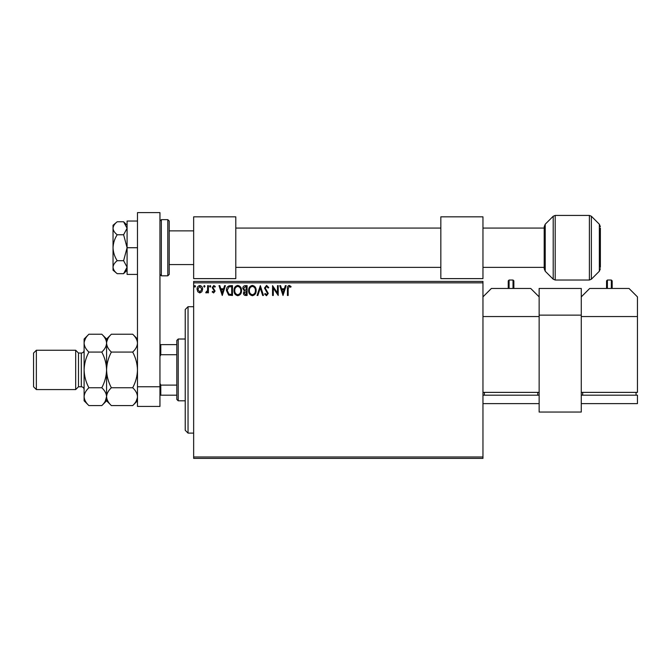 <?xml version="1.0" encoding="UTF-8"?>
<svg xmlns="http://www.w3.org/2000/svg" width="671" height="671" viewBox="0 0 671 671"><rect width="100%" height="100%" fill="white"/><g stroke="black" fill="none" stroke-linecap="round" stroke-linejoin="round"><path stroke-width="1.01" d="M482.961 458.385L193.651 458.385L193.651 456.985L482.961 456.985L482.961 458.385M482.961 282.835L193.651 282.835L193.651 281.426L482.961 281.426L482.961 456.985M201.87 291.768L199.824 292.95L197.794 291.768L197.056 289.218C197.039 287.18 197.962 285.947 199.824 285.519C201.694 285.947 202.625 287.18 202.6 289.218L201.87 291.768M208.404 285.645L208.404 292.824L207.641 292.824L207.641 291.768L206.333 292.95L205.754 292.707L206.114 291.944L207.524 290.526L207.641 285.645L208.404 285.645M213.638 292.95L212.179 291.935L212.623 291.315L213.596 292.07L214.326 291.105L212.179 287.591L213.781 285.519L215.332 286.492L214.896 287.154L213.864 286.4L212.933 287.557L215.081 291.071L213.638 292.95M230.187 285.645L232.476 285.645L232.476 295.475L228.643 295.123L226.421 290.434C226.312 287.599 227.57 285.997 230.187 285.645M247.096 285.645L247.096 295.475L245.703 295.475C244.21 295.399 243.456 294.586 243.439 293.034L244.361 290.946L242.81 288.438C242.818 286.811 243.59 285.88 245.125 285.645L247.096 285.645M260.331 285.645L263.477 295.475L262.655 295.475L260.264 288.018L257.874 295.475L257.052 295.475L260.331 285.645M277.467 285.645L278.222 285.645L278.222 295.475L273.307 288.144L273.307 295.475L272.552 295.475L272.552 285.645L277.467 292.959L277.467 285.645M288.178 288.933L288.178 295.475L287.423 295.475L287.423 288.832C287.121 287.054 287.725 285.905 289.226 285.393L291.08 286.525L290.694 287.28L289.235 286.4L288.178 288.933M193.651 282.835L193.651 456.985M283.011 295.475L279.74 285.645L280.562 285.645L281.568 288.79L284.328 288.79L285.343 285.645L286.165 285.645L283.011 295.475M266.563 285.393L268.769 287.54L268.157 288.035L266.622 286.4L265.246 288.069L268.266 293.428L266.513 295.726L264.609 294.066L265.204 293.453L266.521 294.72L267.511 293.47L264.483 288.052L266.563 285.393M256.171 290.518C256.221 293.319 254.98 295.055 252.439 295.726C249.83 295.123 248.555 293.395 248.605 290.56C248.555 287.758 249.813 286.031 252.371 285.393C254.938 286.005 256.205 287.716 256.171 290.518M241.552 290.518C241.602 293.319 240.361 295.055 237.811 295.726C235.211 295.123 233.936 293.395 233.986 290.56C233.936 287.758 235.194 286.031 237.752 285.393C240.319 286.005 241.585 287.716 241.552 290.518M222.26 295.475L218.989 285.645L219.811 285.645L220.818 288.79L223.586 288.79L224.592 285.645L225.414 285.645L222.26 295.475M210.795 286.332L210.166 287.154L209.537 286.332L210.166 285.519L210.795 286.332M204.999 286.332L204.37 287.154L203.741 286.332L204.37 285.519L204.999 286.332M195.546 286.332L194.917 287.154L194.288 286.332L194.917 285.519L195.546 286.332M281.895 289.805L282.952 293.101L284.009 289.805L281.895 289.805M249.36 290.568C249.327 292.816 250.342 294.2 252.405 294.72C254.452 294.175 255.458 292.774 255.416 290.518C255.45 288.287 254.443 286.911 252.405 286.4C250.325 286.911 249.31 288.295 249.36 290.568M245.552 294.468L246.341 294.468L246.341 291.315L244.194 293.017L245.552 294.468M245.955 290.308L246.341 286.651L245.477 286.651L243.565 288.438L244.756 290.191L245.955 290.308M234.741 290.568C234.707 292.816 235.722 294.2 237.777 294.72C239.832 294.175 240.839 292.774 240.788 290.518C240.83 288.287 239.824 286.911 237.777 286.4C235.706 286.911 234.691 288.295 234.741 290.568M231.713 294.468L231.713 286.651L228.878 286.903L227.184 290.434L229.046 294.192L231.713 294.468M221.145 289.805L222.202 293.101L223.258 289.805L221.145 289.805M197.811 289.209L199.832 292.07L201.845 289.209L199.832 286.4L197.811 289.209M188.039 433.105L185.23 430.296L185.23 309.516L188.039 306.706L188.039 433.105L193.651 433.105M178.209 400.805L176.8 399.404L176.8 340.415L178.209 339.014L178.209 400.805L185.23 400.805M176.8 354.716L160.788 354.716L159.95 356.427M159.95 383.393L160.788 385.095L160.788 395.185L159.95 395.185M176.8 385.095L160.788 385.095M159.95 344.626L160.788 344.626L160.788 354.716M176.8 344.626L160.788 344.626M176.8 395.185L160.788 395.185M137.48 406.425L137.48 212.615L159.95 212.615L159.95 406.425L137.48 406.425M137.48 386.764L159.95 386.764M637.45 316.544L581.271 316.544L581.271 392.376L637.45 392.376L637.45 296.876L629.021 288.455L589.7 288.455L581.271 296.876M582.68 395.185L582.68 392.376M636.049 395.185L636.049 392.376M637.45 395.185L581.271 395.185L581.271 403.615L637.45 403.615L637.45 395.185M612.17 288.455L612.17 280.872L612.17 288.455M606.55 288.455L606.55 280.872L607.398 280.025L607.398 288.455M235.789 216.825L193.651 216.825L193.651 278.624L235.789 278.624L235.789 216.825M169.218 221.036L169.218 274.405L167.809 275.815L167.809 219.635L169.218 221.036M600.377 228.065L600.377 267.385M544.198 268.744L544.198 226.706L545.221 224.223L545.221 271.227L544.198 268.744M539.14 288.455L581.271 288.455L581.271 412.044L539.14 412.044L539.14 288.455M581.271 315.135L539.14 315.135M123.607 234.749L127.087 247.725L123.607 260.7L127.087 267.184L123.607 273.667L117.182 273.667C114.624 271.696 113.248 269.541 113.038 267.184C113.24 264.844 114.624 262.68 117.182 260.7C114.624 256.733 113.24 252.405 113.038 247.725C113.24 243.036 114.624 238.717 117.182 234.749L123.607 234.749L127.087 228.266L127.012 227.368M117.182 260.7L123.607 260.7M117.182 234.749C114.624 232.778 113.248 230.614 113.038 228.266C113.24 225.926 114.624 223.762 117.182 221.774L123.607 221.774L127.087 228.266M126.114 270.514L127.087 267.184M117.182 273.667L113.038 270.195L113.038 225.255L117.182 221.774M137.48 274.405L127.087 274.405L127.087 247.725L137.48 247.725M127.087 247.725L127.087 221.036L137.48 221.036M482.961 216.825L440.83 216.825L440.83 278.624L482.961 278.624L482.961 216.825M482.961 392.376L539.14 392.376L539.14 316.544L482.961 316.544M482.961 296.876L491.39 288.455L530.711 288.455L539.14 296.876M484.37 395.185L484.37 392.376M537.739 395.185L537.739 392.376M482.961 403.615L539.14 403.615L539.14 395.185L482.961 395.185M513.021 288.455L513.021 280.025L513.86 280.872L513.86 288.455M508.241 288.455L508.241 280.872L508.241 288.455M78.49 353.055L81.3 353.055L81.3 386.764L78.49 386.764L78.49 353.055L75.68 350.245L75.68 389.574L36.36 389.574L36.36 350.245L75.68 350.245M36.36 389.574L33.55 386.764L33.55 353.055L36.36 350.245M111.361 405.586L106.58 400.805L106.58 396.67C106.764 393.533 108.358 390.564 111.361 387.746C108.366 382.16 106.773 376.213 106.58 369.906C106.773 363.615 108.366 357.668 111.361 352.074C108.375 349.289 106.781 346.32 106.58 343.149C106.764 340.021 108.358 337.043 111.361 334.233L132.699 334.233C135.685 337.01 137.278 339.979 137.48 343.149C137.295 346.286 135.701 349.255 132.699 352.074C135.693 357.66 137.287 363.607 137.48 369.906C137.287 376.205 135.693 382.151 132.699 387.746C135.685 390.522 137.278 393.5 137.48 396.67C137.295 399.799 135.701 402.768 132.699 405.586L111.361 405.586C108.375 402.81 106.781 399.832 106.58 396.67L106.681 397.895M111.361 352.074L132.699 352.074M107.897 338.587L106.681 341.916M137.48 343.149L137.379 341.916M136.154 401.233L137.379 397.895M111.361 387.746L132.699 387.746M105.255 401.233L106.58 396.67L106.58 339.014L111.361 334.233M106.58 343.149C106.395 346.286 104.802 349.255 101.799 352.074C104.802 357.668 106.387 363.615 106.58 369.906C106.387 376.213 104.793 382.151 101.799 387.746C104.785 390.522 106.379 393.5 106.58 396.67C106.395 399.799 104.802 402.768 101.799 405.586L88.891 405.586C85.905 402.81 84.311 399.832 84.11 396.67L84.11 339.014L88.891 334.233L101.799 334.233C104.785 337.01 106.379 339.979 106.58 343.149L106.479 341.916M88.891 405.586L84.11 400.805L84.11 396.67C84.294 393.533 85.888 390.564 88.891 387.746C85.888 382.151 84.294 376.205 84.11 369.906C84.303 363.607 85.896 357.66 88.891 352.074C85.905 349.289 84.311 346.32 84.11 343.149C84.294 340.021 85.888 337.043 88.891 334.233M85.427 338.587L84.211 341.916M84.11 396.67L84.211 397.895M88.891 352.074L101.799 352.074M88.891 387.746L101.799 387.746M611.331 288.455L611.331 280.025L607.398 280.025M167.809 219.635L161.35 219.635L161.35 275.815L159.95 274.405M589.381 280.025L589.381 215.425L591.369 216.247L591.369 279.203L589.381 280.025L555.194 280.025L553.206 279.203L553.206 216.247L545.221 224.223M589.381 215.425L555.194 215.425L555.194 280.025M600.377 268.744L599.346 271.227L599.346 224.223L591.369 216.247M513.021 280.025L509.088 280.025L509.088 288.455M188.039 306.706L193.651 306.706M178.209 339.014L185.23 339.014M611.331 280.025L612.17 280.872M169.218 230.874L193.651 230.874M544.198 228.065L482.961 228.065M440.83 228.065L235.789 228.065M544.198 267.385L482.961 267.385M440.83 267.385L235.789 267.385M169.218 264.575L193.651 264.575M161.35 219.635L159.95 221.036M167.809 275.815L161.35 275.815M545.221 271.227L553.206 279.203M599.346 271.227L591.369 279.203M599.346 224.223L600.377 226.706M555.194 215.425L553.206 216.247M127.087 270.195L123.607 273.667M127.087 225.255L123.607 221.774M509.088 280.025L508.241 280.872M81.3 386.764C83.003 386.924 83.942 387.863 84.11 389.574M137.48 400.805L132.699 405.586M137.48 339.014L132.699 334.233M106.58 339.014L101.799 334.233M106.58 400.805L101.799 405.586M81.3 353.055C83.003 352.887 83.942 351.956 84.11 350.245M78.49 386.764L75.68 389.574"/></g></svg>
